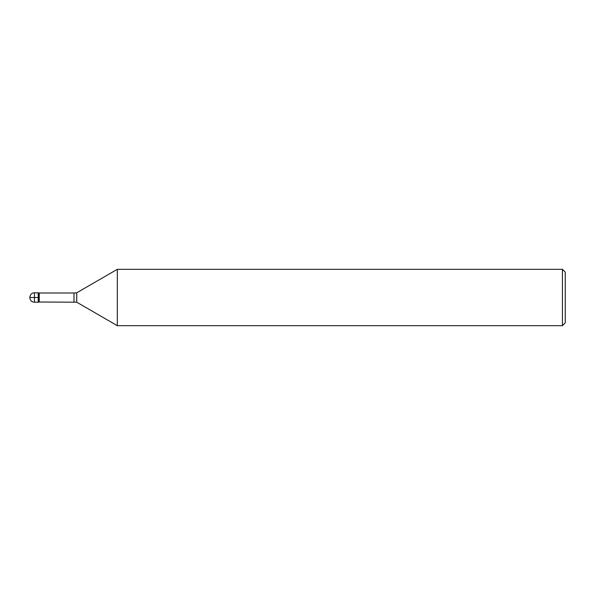 <?xml version="1.0" encoding="UTF-8"?>
<svg xmlns="http://www.w3.org/2000/svg" width="595" height="595" viewBox="0 0 595 595"><rect width="100%" height="100%" fill="white"/><g stroke="black" fill="none" stroke-linecap="round" stroke-linejoin="round"><path stroke-width="0.45" stroke-dasharray="2.98 2.23" d="M73.996 292.993L73.996 302.007M39.24 292.993L39.24 302.007M76.725 292.8L76.725 302.2M117.312 269.319L117.312 325.681M565.25 272.131L565.25 322.869M562.431 269.319L562.431 325.681M39.144 297.5L39.144 302.029L39.144 292.971L39.144 297.5L29.75 297.5L34.45 297.5L34.45 302.2M38.206 292.8L38.206 302.2M34.45 292.8L34.45 297.5"/><path stroke-width="0.89" d="M73.996 302.007L73.996 292.993L39.24 292.993L39.24 302.007L76.725 302.2L76.725 292.8L73.996 292.993M562.431 325.681L562.431 269.319L565.25 272.131L565.25 322.869L562.431 325.681L117.312 325.681L117.312 269.319L76.725 292.8M39.24 302.007L38.206 302.2L38.206 292.8L39.144 292.971L39.144 302.029L39.24 292.993M39.144 297.5L29.75 297.5C30.672 302.193 32.963 301.948 34.45 302.2L34.45 292.8C32.963 293.052 30.672 292.807 29.75 297.5M117.312 325.681L76.725 302.2M562.431 269.319L117.312 269.319M38.206 302.2L34.45 302.2M38.206 292.8L34.45 292.8"/></g></svg>
